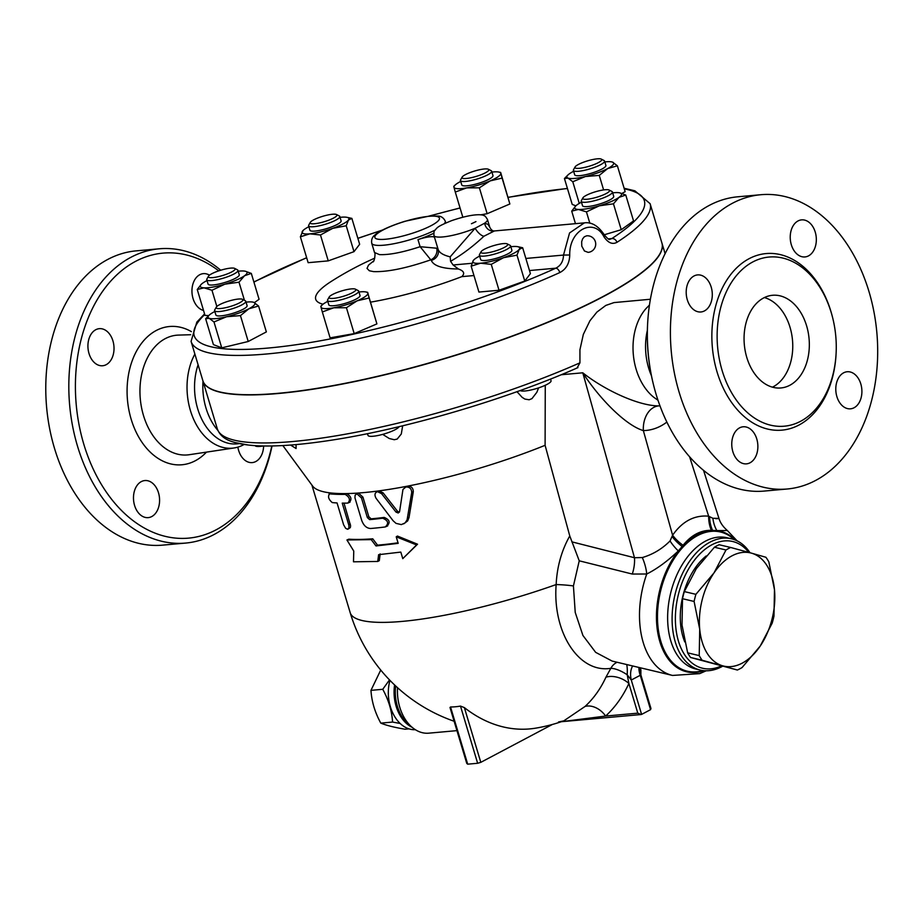 <?xml version="1.0" encoding="UTF-8"?>
<svg xmlns="http://www.w3.org/2000/svg" width="923" height="923" viewBox="0 0 923 923"><rect width="100%" height="100%" fill="white"/><g stroke="black" fill="none" stroke-linecap="round" stroke-linejoin="round"><path stroke-width="1.38" d="M217.863 430.383A53.511 37.382 -95.1 0 1 203.002 381.164M271.812 445.959A143.077 99.961 -95.1 0 1 109.087 495.963A143.077 99.961 -95.1 0 1 135.496 261.394A143.077 99.961 -95.1 0 1 218.751 270.854M220.724 270.22A147.726 103.214 84.9 0 0 159.229 248.795A147.726 103.214 84.9 0 0 130.87 257.321A147.726 103.214 84.9 0 0 72.571 425.964A147.726 103.214 84.9 0 0 185.673 543.07A147.726 103.214 84.9 0 0 272.043 445.959M89.012 353.532A18.61 13.003 -95.1 0 1 99.303 328.669A18.61 13.003 -95.1 0 1 112.929 340.875A18.61 13.003 -95.1 0 1 102.638 365.75A18.61 13.003 -95.1 0 1 89.012 353.532M151.776 516.545A18.61 13.003 -95.1 0 1 148.199 517.63A18.61 13.003 -95.1 0 1 133.95 502.873A18.61 13.003 -95.1 0 1 141.3 481.621A18.61 13.003 -95.1 0 1 144.865 480.548A18.61 13.003 -95.1 0 1 159.114 495.305A18.61 13.003 -95.1 0 1 151.776 516.545M263.62 445.971A18.61 13.003 -95.1 0 1 252.233 462.596A18.61 13.003 -95.1 0 1 238.607 450.389A18.61 13.003 -95.1 0 1 237.857 447.124M203.533 310.463A18.61 13.003 -95.1 0 1 192.088 293.756A18.61 13.003 -95.1 0 1 199.76 274.719A18.61 13.003 -95.1 0 1 203.337 273.646A18.61 13.003 -95.1 0 1 209.475 275.181M185.673 543.07L162.633 545.135A147.726 103.214 -95.1 0 1 49.53 428.041A147.726 103.214 -95.1 0 1 107.829 259.398A147.726 103.214 -95.1 0 1 136.189 250.86L159.229 248.795M243.695 444.713A57.388 40.093 -95.1 0 1 234.073 447.967A57.388 40.093 -95.1 0 1 193.011 417.819A57.388 40.093 -95.1 0 1 194.88 354.086M238.63 443.709L236.865 443.871A53.511 37.382 -95.1 0 1 201.745 419.157A53.511 37.382 -95.1 0 1 198.087 364.793M658.018 400.282L653.888 397.363A53.511 37.382 -95.1 0 1 645.915 308.674L649.457 305.063M651.43 375.742A53.511 37.382 -95.1 0 1 647.358 330.376M787.273 488.994L764.232 491.071A147.726 103.214 -95.1 0 1 653.449 384.603A147.726 103.214 -95.1 0 1 647.761 321.308A147.726 103.214 -95.1 0 1 709.418 205.321A147.726 103.214 -95.1 0 1 737.777 196.795L760.829 194.718A147.726 103.214 -95.1 0 1 876.85 332.626A147.726 103.214 -95.1 0 1 787.273 488.994A147.726 103.214 -95.1 0 1 674.159 371.9A147.726 103.214 -95.1 0 1 732.458 203.256A147.726 103.214 -95.1 0 1 760.829 194.718M647.761 321.308L647.704 322.312A143.077 99.961 84.9 0 0 653.207 383.622L653.449 384.603M752.799 261.947A84.916 59.326 -95.1 0 1 769.101 257.044A84.916 59.326 -95.1 0 1 835.788 336.307A84.916 59.326 -95.1 0 1 784.296 426.195A84.916 59.326 -95.1 0 1 719.282 358.885A84.916 59.326 -95.1 0 1 752.799 261.947M808.525 255.867A18.61 13.003 -95.1 0 1 804.948 256.94A18.61 13.003 -95.1 0 1 790.699 242.195A18.61 13.003 -95.1 0 1 798.037 220.943A18.61 13.003 -95.1 0 1 801.614 219.87A18.61 13.003 -95.1 0 1 815.863 234.627A18.61 13.003 -95.1 0 1 808.525 255.867M836.884 396.613A18.61 13.003 -95.1 0 1 847.176 371.75A18.61 13.003 -95.1 0 1 860.813 383.956A18.61 13.003 -95.1 0 1 850.521 408.82A18.61 13.003 -95.1 0 1 836.884 396.613M739.577 427.857A18.61 13.003 -95.1 0 1 743.153 426.784A18.61 13.003 -95.1 0 1 757.402 441.529A18.61 13.003 -95.1 0 1 750.053 462.781A18.61 13.003 -95.1 0 1 746.476 463.854A18.61 13.003 -95.1 0 1 732.227 449.097A18.61 13.003 -95.1 0 1 739.577 427.857M711.206 287.111A18.61 13.003 -95.1 0 1 700.915 311.974A18.61 13.003 -95.1 0 1 687.289 299.767A18.61 13.003 -95.1 0 1 697.58 274.904A18.61 13.003 -95.1 0 1 711.206 287.111M789.8 385.283A46.531 32.513 -95.1 0 1 780.87 387.96A46.531 32.513 -95.1 0 1 744.319 344.533A46.531 32.513 -95.1 0 1 772.539 295.279A46.531 32.513 -95.1 0 1 808.156 332.165A46.531 32.513 -95.1 0 1 789.8 385.283M772.436 387.164A46.531 32.513 84.9 0 0 773.22 386.772A46.531 32.513 84.9 0 0 792.442 339.595A46.531 32.513 84.9 0 0 764.382 297.564M577.175 367.804L579.932 362.843L579.932 349.759L583.336 334.391L589.947 320.743L596.927 312.066L605.811 305.421L613.991 302.594L650.392 299.248M661.929 243.072A239.622 48.181 163.3 0 1 661.964 243.176A239.622 48.181 163.3 0 1 603.192 296.687A239.622 48.181 163.3 0 1 356.451 381.222A239.622 48.181 163.3 0 1 202.922 380.899A239.622 48.181 163.3 0 1 202.887 380.784M380.738 670.052L370.965 690.358C371.657 701.515 374.934 712.441 380.795 723.124C386.322 725.397 394.444 727.428 405.151 729.228L409.051 728.882M400.178 723.482L392.575 722.063C391.883 710.918 388.606 699.992 382.745 689.296L389.506 679.905M382.745 689.296L370.965 690.358M392.575 722.063L380.795 723.124M695.896 594.331L714.01 572.895A58.161 36.228 103.4 0 0 699.726 629.255L694.096 601.461A65.141 40.577 -76.6 0 1 695.896 594.331L684.324 591.585A65.141 40.577 103.4 0 0 682.512 598.704L682.016 625.044L687.647 652.849A65.141 40.577 103.4 0 0 690.566 657.476L737.362 670.029L702.138 660.233A65.141 40.577 -76.6 0 1 699.219 655.607L699.726 629.255A58.161 36.228 103.4 0 0 722.824 665.864A58.161 36.228 103.4 0 0 760.194 646.088L742.092 667.525A65.141 40.577 -76.6 0 1 737.362 670.029M730.704 547.489L751.391 553.119A58.161 36.228 103.4 0 0 714.01 572.895L725.986 549.993A65.141 40.577 -76.6 0 1 730.704 547.489L719.132 544.732A65.141 40.577 103.4 0 0 714.414 547.235L696.3 568.683L684.324 591.585M774.478 589.716L773.982 616.056A65.141 40.577 -76.6 0 1 772.17 623.187L760.194 646.088A58.161 36.228 103.4 0 0 774.478 589.716A58.161 36.228 103.4 0 0 751.391 553.119L765.928 557.284A65.141 40.577 -76.6 0 1 768.847 561.911L774.478 589.716M682.512 598.704L694.096 601.461M687.647 652.849L699.219 655.607M690.566 657.476L702.138 660.233M714.414 547.235L725.986 549.993M684.785 641.947A57.584 35.859 -76.6 0 1 706.199 555.958M367.469 433.672L367.989 435.391A16.291 3.277 -16.7 0 0 384.383 433.891A16.291 3.277 -16.7 0 0 399.105 426.668M343.148 296.352A13.96 2.804 163.3 0 1 329.199 297.01A13.96 2.804 163.3 0 1 341.648 290.941A13.96 2.804 163.3 0 1 355.378 289.153A13.96 2.804 163.3 0 1 343.148 296.352M329.199 297.01L327.653 299.756A16.291 3.277 -16.7 0 0 327.515 300.494A16.291 3.277 -16.7 0 0 343.91 298.994A16.291 3.277 -16.7 0 0 358.712 291.137A16.291 3.277 -16.7 0 0 358.182 290.595L355.378 289.153M358.712 291.137L360.016 295.498A16.291 3.277 163.3 0 1 345.225 303.355A16.291 3.277 163.3 0 1 328.819 304.855L327.515 300.494M255.094 445.624A16.291 3.277 -16.7 0 0 260.194 446.397A16.291 3.277 -16.7 0 0 263.424 445.959M220.562 308.524A13.96 2.804 163.3 0 1 216.282 307.151A13.96 2.804 163.3 0 1 228.731 301.094A13.96 2.804 163.3 0 1 242.449 299.306A13.96 2.804 163.3 0 1 236.553 304.255A13.96 2.804 163.3 0 1 220.562 308.524M216.282 307.151L214.724 309.897A16.291 3.277 -16.7 0 0 214.586 310.647A16.291 3.277 -16.7 0 0 219.72 311.501A16.291 3.277 -16.7 0 0 236.969 307.094A16.291 3.277 -16.7 0 0 245.783 301.279A16.291 3.277 -16.7 0 0 245.264 300.736L242.449 299.306M245.783 301.279L247.099 305.651A16.291 3.277 163.3 0 1 238.272 311.455A16.291 3.277 163.3 0 1 221.035 315.862A16.291 3.277 163.3 0 1 215.901 315.008L214.586 310.647M208.321 276.854A13.96 2.804 163.3 0 1 208.448 276.242A13.96 2.804 163.3 0 1 220.897 270.174A13.96 2.804 163.3 0 1 234.627 268.385A13.96 2.804 163.3 0 1 223.828 275.146A13.96 2.804 163.3 0 1 208.321 276.854M208.448 276.242L206.902 278.977A16.291 3.277 -16.7 0 0 206.752 279.692A16.291 3.277 -16.7 0 0 206.764 279.727A16.291 3.277 -16.7 0 0 223.297 278.181A16.291 3.277 -16.7 0 0 237.949 270.37A16.291 3.277 -16.7 0 0 237.43 269.816L234.627 268.385M237.949 270.37L239.265 274.731A16.291 3.277 163.3 0 1 224.612 282.553A16.291 3.277 163.3 0 1 208.067 284.088A16.291 3.277 163.3 0 1 208.056 284.065M313.601 219.882A13.96 2.804 163.3 0 1 326.65 215.255A13.96 2.804 163.3 0 1 336.468 214.517A13.96 2.804 163.3 0 1 324.354 221.682A13.96 2.804 163.3 0 1 310.301 222.362A13.96 2.804 163.3 0 1 313.601 219.882M310.301 222.362L308.744 225.108A16.291 3.277 -16.7 0 0 308.605 225.847A16.291 3.277 -16.7 0 0 325.138 224.312A16.291 3.277 -16.7 0 0 339.802 216.49A16.291 3.277 -16.7 0 0 339.272 215.947L336.468 214.517M339.802 216.49L341.106 220.862A16.291 3.277 163.3 0 1 326.454 228.673A16.291 3.277 163.3 0 1 309.909 230.219L308.605 225.847M474.722 170.997A13.96 2.804 163.3 0 1 488.325 169.244A13.96 2.804 163.3 0 1 476.222 176.408A13.96 2.804 163.3 0 1 462.158 177.089A13.96 2.804 163.3 0 1 474.722 170.997M462.158 177.089L460.612 179.835A16.291 3.277 -16.7 0 0 460.462 180.585A16.291 3.277 -16.7 0 0 477.006 179.039A16.291 3.277 -16.7 0 0 491.659 171.217A16.291 3.277 -16.7 0 0 491.14 170.674L488.325 169.244M491.659 171.217L492.974 175.589A16.291 3.277 163.3 0 1 478.322 183.4A16.291 3.277 163.3 0 1 461.777 184.946L460.462 180.585M597.308 158.825A13.96 2.804 163.3 0 1 601.254 159.091A13.96 2.804 163.3 0 1 589.139 166.255A13.96 2.804 163.3 0 1 575.087 166.948A13.96 2.804 163.3 0 1 583.798 162.113A13.96 2.804 163.3 0 1 597.308 158.825M575.087 166.948L573.529 169.694A16.291 3.277 -16.7 0 0 573.391 170.432A16.291 3.277 -16.7 0 0 589.924 168.886A16.291 3.277 -16.7 0 0 604.588 161.075A16.291 3.277 -16.7 0 0 604.057 160.533L601.254 159.091M604.588 161.075L605.892 165.436A16.291 3.277 163.3 0 1 591.239 173.259A16.291 3.277 163.3 0 1 574.694 174.793L573.391 170.432M609.538 190.496A13.96 2.804 163.3 0 1 595.531 197.591A13.96 2.804 163.3 0 1 582.909 197.857A13.96 2.804 163.3 0 1 595.358 191.799A13.96 2.804 163.3 0 1 609.088 190.011A13.96 2.804 163.3 0 1 609.538 190.496M582.909 197.857L581.363 200.603A16.291 3.277 -16.7 0 0 581.225 201.352A16.291 3.277 -16.7 0 0 597.689 199.829A16.291 3.277 -16.7 0 0 612.422 192.019A16.291 3.277 -16.7 0 0 612.422 191.996A16.291 3.277 -16.7 0 0 611.891 191.442L609.088 190.011M612.422 191.996L613.726 196.357A16.291 3.277 163.3 0 1 613.737 196.38A16.291 3.277 163.3 0 1 599.004 204.191A16.291 3.277 163.3 0 1 582.528 205.714L581.225 201.352M327.769 301.348A24.425 4.915 -16.7 0 0 322.046 305.063A24.425 4.915 -16.7 0 0 321.008 307.163L320.927 306.459M333.757 307.797L322.323 311.951L321.008 307.163A24.425 4.915 -16.7 0 0 333.757 307.797A24.425 4.915 -16.7 0 0 357.166 300.817L346.425 307.728L333.757 307.797M346.425 307.728L354.201 333.618L376.907 323.892L367.827 293.202A24.425 4.915 -16.7 0 0 365.785 291.945A24.425 4.915 -16.7 0 0 358.966 291.991M367.746 292.499L369.142 298.002L357.166 300.817A24.425 4.915 -16.7 0 0 367.827 293.202M252.96 302.109L253.802 302.352A24.425 4.915 -16.7 0 0 252.867 302.098A24.425 4.915 -16.7 0 0 246.049 302.144M214.851 311.501A24.425 4.915 -16.7 0 0 214.09 311.893A24.425 4.915 -16.7 0 0 209.129 315.216A24.425 4.915 -16.7 0 0 209.198 318.308L205.644 318.735L209.129 315.216M258.578 306.021L248.91 308.767A24.425 4.915 -16.7 0 0 253.802 302.352L258.578 306.021L266.355 331.911L248.218 341.498L221.751 347.856L213.986 321.965L209.198 318.308A24.425 4.915 -16.7 0 0 226.608 316.739L213.986 321.965M240.453 315.608L226.608 316.739A24.425 4.915 -16.7 0 0 248.91 308.767L240.453 315.608L248.218 341.498M245.149 271.2L251.31 273.404L244.537 275.746A24.425 4.915 -16.7 0 0 245.033 271.177A24.425 4.915 -16.7 0 0 243.337 270.981A24.425 4.915 -16.7 0 0 238.215 271.224M207.017 280.58A24.425 4.915 -16.7 0 0 202.795 283.073A24.425 4.915 -16.7 0 0 201.295 284.296A24.425 4.915 -16.7 0 0 203.995 287.838L197.245 289.51L201.191 284.411M238.999 282.196L224.877 284.18A24.425 4.915 -16.7 0 0 244.537 275.746L238.999 282.196L244.445 300.321M211.967 290.249L203.995 287.838A24.425 4.915 -16.7 0 0 224.877 284.18L211.967 290.249L216.847 306.482M346.229 225.777L332.741 228.339A24.425 4.915 -16.7 0 0 348.433 220.032L346.229 225.777L353.994 251.667L328.242 260.874L308.144 262.686L300.379 236.796L303.102 230.473M346.875 217.309L351.871 218.382L348.433 220.032A24.425 4.915 -16.7 0 0 346.875 217.309A24.425 4.915 -16.7 0 0 341.21 217.228A24.425 4.915 -16.7 0 0 340.056 217.355M320.477 234.984L309.816 233.842A24.425 4.915 -16.7 0 0 332.741 228.339L320.477 234.984L328.242 260.874M308.859 226.712A24.425 4.915 -16.7 0 0 303.136 230.427A24.425 4.915 -16.7 0 0 302.582 231.05A24.425 4.915 -16.7 0 0 309.816 233.842L300.379 236.796M479.383 187.819L466.715 187.888A24.425 4.915 -16.7 0 0 490.125 180.908L479.383 187.819L487.148 213.709L480.629 214.851M502.1 178.093L509.865 203.983L500.704 172.589L502.1 178.093L490.125 180.908A24.425 4.915 -16.7 0 0 500.785 173.293A24.425 4.915 -16.7 0 0 498.743 172.036A24.425 4.915 -16.7 0 0 491.924 172.082M500.704 172.589L500.785 173.293M455.281 192.042L453.966 187.242A24.425 4.915 -16.7 0 0 466.715 187.888L455.281 192.042L462.815 217.182M460.727 181.439A24.425 4.915 -16.7 0 0 455.004 185.154A24.425 4.915 -16.7 0 0 453.966 187.242L453.885 186.538M572.779 181.75L568.003 178.093A24.425 4.915 -16.7 0 0 585.401 176.524L572.779 181.75L579.275 203.406M607.703 168.551L599.258 175.393L585.401 176.524A24.425 4.915 -16.7 0 0 607.703 168.551A24.425 4.915 -16.7 0 0 612.595 162.148L617.383 165.805L607.703 168.551M564.438 178.52L567.922 175.001A24.425 4.915 -16.7 0 0 568.003 178.093L564.438 178.52L572.214 204.421L575.86 205.829M573.644 171.286A24.425 4.915 -16.7 0 0 572.895 171.678A24.425 4.915 -16.7 0 0 567.922 175.001M611.753 161.906L612.595 162.148A24.425 4.915 -16.7 0 0 611.661 161.883A24.425 4.915 -16.7 0 0 604.842 161.929M581.478 202.206A24.425 4.915 -16.7 0 0 577.256 204.698A24.425 4.915 -16.7 0 0 575.756 205.921A24.425 4.915 -16.7 0 0 578.456 209.463L571.718 211.136L575.652 206.025M599.339 205.806L586.44 211.875L578.456 209.463A24.425 4.915 -16.7 0 0 599.339 205.806A24.425 4.915 -16.7 0 0 619.01 197.372L613.46 203.821L599.339 205.806M619.621 192.826L625.771 195.03L619.01 197.372A24.425 4.915 -16.7 0 0 619.495 192.803A24.425 4.915 -16.7 0 0 617.799 192.607A24.425 4.915 -16.7 0 0 612.676 192.849M376.907 323.892L369.142 298.002M354.201 333.618L330.088 337.853L322.323 311.951M221.751 347.856L213.409 344.625L205.644 318.735M208.748 315.597L205.021 315.412L197.245 289.51M254.413 302.629L259.075 299.294L251.31 273.404M353.994 251.667L359.647 244.272L351.871 218.382M509.865 203.983L487.148 213.709M621.906 193.415L625.148 191.696L617.383 165.805M603.607 189.919L599.258 175.393M613.46 203.821L621.237 229.712L633.547 220.92L625.771 195.03M589.843 223.251L586.44 211.875M621.237 229.712L604.265 234.765M575.467 223.666L571.718 211.136M504.27 247.468A13.96 2.804 163.3 0 1 488.613 252.648A13.96 2.804 163.3 0 1 481.068 251.737A13.96 2.804 163.3 0 1 493.517 245.668A13.96 2.804 163.3 0 1 507.235 243.88A13.96 2.804 163.3 0 1 504.27 247.468M481.068 251.737L479.51 254.483A16.291 3.277 -16.7 0 0 479.372 255.221A16.291 3.277 -16.7 0 0 489.813 255.244A16.291 3.277 -16.7 0 0 506.577 249.498A16.291 3.277 -16.7 0 0 510.569 245.864A16.291 3.277 -16.7 0 0 510.05 245.322L507.235 243.88M510.569 245.864L511.884 250.225A16.291 3.277 163.3 0 1 507.892 253.871A16.291 3.277 163.3 0 1 491.117 259.605A16.291 3.277 163.3 0 1 480.687 259.594L479.372 255.221M520.168 390.544A16.291 3.277 -16.7 0 0 531.406 389.898A16.291 3.277 -16.7 0 0 547.051 384.395A16.291 3.277 -16.7 0 0 551.043 380.761L550.535 379.053M479.637 256.086A24.425 4.915 -16.7 0 0 473.914 259.801A24.425 4.915 -16.7 0 0 473.361 260.413L473.868 259.848M480.583 263.217L471.145 266.159L473.361 260.413A24.425 4.915 -16.7 0 0 480.583 263.217A24.425 4.915 -16.7 0 0 503.508 257.702L491.244 264.359L480.583 263.217M517.653 246.672L522.649 247.745L519.211 249.406L516.995 255.152L503.508 257.702A24.425 4.915 -16.7 0 0 519.211 249.406A24.425 4.915 -16.7 0 0 517.653 246.672A24.425 4.915 -16.7 0 0 511.977 246.603A24.425 4.915 -16.7 0 0 510.834 246.718M522.649 247.745L530.413 273.646L524.76 281.042L516.995 255.152M524.76 281.042L499.02 290.249L491.244 264.359M499.02 290.249L478.922 292.06L471.145 266.159M588.136 252.36L584.432 250.987L581.767 246.141L581.663 241.699L582.609 238.895L584.305 236.796L586.647 235.815A8.307 8.307 0 0 1 595.681 243.337A8.307 8.307 0 0 1 588.136 252.36M204.571 313.924L196.853 322.069L191.073 341.383A239.622 48.181 -16.7 0 0 324.711 345.675A239.622 48.181 -16.7 0 0 559.811 272.562A4.65 2.538 -114.4 0 0 555.796 268.189A234.973 47.246 163.3 0 1 288.887 345.733A234.973 47.246 163.3 0 1 204.756 314.535M624.294 188.869A234.973 47.246 163.3 0 1 611.822 238.561A4.65 3.738 57.2 0 1 616.945 242.334A239.622 48.181 -16.7 0 0 650.104 203.671L634.874 190.807L624.11 188.246M559.811 272.562C566.191 269.228 569.491 263.367 569.733 254.99L563.515 255.071C563.318 261.336 560.746 265.709 555.796 268.189L529.49 270.554M608.165 238.884L611.822 238.561L609.791 239.299C609.365 240.13 607.553 238.665 604.369 234.927A4.65 2.123 148.9 0 1 604.011 236.865C608.142 242.922 612.457 244.745 616.945 242.334M604.369 234.927C598.323 225.881 591.655 221.866 584.363 222.87L569.56 232.954L563.515 255.071L525.856 258.452M569.733 254.99C569.168 230 593.835 217.055 604.011 236.865M450.17 256.848L450.586 261.313C462.146 254.598 473.268 246.233 483.929 236.23A9.311 3.911 52.8 0 1 475.16 228.223L450.17 256.848C443.144 255.129 439.129 252.602 438.09 249.256L436.729 248.206A9.311 8.065 -64.4 0 1 430.799 259.825L431.295 260.344C433.568 265.916 442.602 268.801 458.408 268.997C463.969 270.958 465.088 273.508 461.777 276.646A108.129 21.737 163.3 0 1 370.631 302.133M323.015 304.232A108.129 21.737 163.3 0 1 331.195 281.457A323.373 323.373 0 0 1 374.75 258.152M650.104 203.671L661.895 242.957A239.622 48.181 163.3 0 1 628.725 281.63A239.622 48.181 163.3 0 1 603.123 296.479A239.622 48.181 163.3 0 1 356.393 381.014A239.622 48.181 163.3 0 1 202.864 380.68L191.073 341.383M483.929 236.23L494.405 230.946L584.363 222.87M450.586 261.313L453.089 264.993L458.408 268.997M494.405 230.946C492.64 231.096 491.094 229.862 489.778 227.243L488.036 224.358L484.61 223.228L475.16 228.223A27.921 5.619 -16.7 0 1 433.948 235.48L438.09 249.256M493.724 231.05A9.311 8.099 79.4 0 1 484.61 223.228A27.921 5.619 -16.7 0 0 487.436 219.432C485.775 216.709 484.679 215.486 484.125 215.74C482.994 214.609 474.48 212.855 451.485 220.689C436.371 226.885 437.525 227.473 434.687 230.565C434.075 230.692 433.822 232.331 433.948 235.48M438.171 249.533A9.311 8.711 -13.6 0 1 438.217 249.695L438.217 249.695A9.311 8.711 -13.6 0 1 431.295 260.344M436.729 248.206L420.115 246.706L430.799 259.825C406.558 268.189 387.464 272.112 373.503 271.604L369.338 270.762L367.008 268.397L368.519 265.12L373.78 260.863M434.537 237.419A13.96 2.804 163.3 0 0 417.981 239.599L420.115 246.706C402.67 252.417 389.102 255.048 379.411 254.61L374.496 252.475M417.981 239.599A38.385 7.719 -16.7 0 0 433.752 233.254M353.763 551.066L346.933 539.978L371.208 539.62L376.007 545.955L398.194 543.359L396.221 536.817L416.573 544.928L402.774 558.646L400.813 552.092L378.626 554.677L377.749 561.449L353.486 561.807L353.763 551.066M371.208 539.62L372.765 538.824A165.182 33.216 -16.7 0 1 348.836 539.182L346.933 539.978M380.149 553.892L379.307 560.653L377.749 561.449M396.221 536.817L397.444 536.055L417.542 544.212L402.774 558.646M417.542 544.212L416.573 544.928M372.765 538.824L377.53 545.158A165.182 33.216 -16.7 0 0 398.021 542.805M377.53 545.158L376.007 545.955M347.763 503.104C350.613 500.104 349.748 497.185 345.144 494.37A167.501 33.678 163.3 0 1 329.638 493.851C327.607 496.424 328.473 499.343 332.257 502.574A167.501 33.678 -16.7 0 0 337.057 502.943L343.61 524.772L345.64 528.302L347.521 529.248L348.929 528.037L348.929 525.499L342.237 503.116A167.501 33.678 -16.7 0 0 347.763 503.104L350.025 502.124M282.842 445.555L312.643 486.075A165.182 33.216 -16.7 0 0 331.207 493.009L329.05 493.955L331.207 493.009A165.182 33.216 -16.7 0 0 346.667 493.574C351.248 496.389 352.125 499.308 349.286 502.308M344.014 503.139L350.613 525.868L350.302 527.61L348.133 529.098M385.26 526.952C389.091 523.422 388.225 520.514 382.641 518.218A167.501 33.678 163.3 0 1 369.65 519.626L367.354 517.584L361.458 497.935L356.924 493.828L355.101 495.178L354.951 497.832L361.643 520.226C363.57 525.522 366.558 528.279 370.619 528.498A167.501 33.678 -16.7 0 0 385.26 526.952L387.718 525.856M356.093 494.059L358.424 493.032L362.947 497.151L368.842 516.799L371.138 518.841A165.182 33.216 -16.7 0 0 384.141 517.422C389.725 519.707 390.602 522.626 386.76 526.156M377.519 491.671C374.715 492.709 374.242 494.936 376.123 498.374L393.106 520.757L396.036 523.376L401.343 524.599L405.035 522.949L407.089 519.891L411.704 492.501C411.543 488.729 409.604 486.883 405.889 486.998L402.97 489.421L399.59 511.504L398.24 513.003L396.002 512.092L381.603 493.655L377.519 491.671L376.549 491.971L379.018 490.863L383.114 492.859L397.536 511.284L399.336 512.23M404.747 487.39L407.47 486.156C411.197 486.04 413.146 487.875 413.296 491.659L409.016 517.572L407.701 520.884L403.732 523.837M345.144 494.37L346.667 493.574A165.182 33.216 -16.7 0 0 358.424 493.032A165.182 33.216 -16.7 0 0 379.018 490.863A165.182 33.216 -16.7 0 0 407.47 486.156A165.182 33.216 -16.7 0 0 545.101 445.313L545.262 385.283M612.157 661.087L595.647 652.342L582.909 635.451L575.225 612.422L573.425 585.943L579.24 560.815L569.768 535.951C561.542 550.593 557.007 566.791 556.154 584.559C552.416 632.532 578.963 673.559 610.841 668.31A18.61 6.946 -147.4 0 1 627.213 674.782L631.286 680.032L640.25 675.278A18.61 12.472 56.6 0 1 638.924 667.444M569.768 535.951L545.101 445.313M402.659 425.803L401.297 433.995L397.178 439.083L394.236 439.717L389.275 438.517L382.699 434.375M296.064 444.586L296.087 448.532L290.549 445.048M538.594 387.879L536.863 392.263L531.96 398.632L529.133 399.763L524.887 399.071L522.106 397.317L516.984 391.687M659.968 405.832A53.511 37.382 -95.1 0 1 658.641 405.889A23.26 16.626 -91.1 0 0 643.354 430.603A76.771 53.638 84.9 0 0 666.879 422.076M658.641 405.889C638.22 405.855 604.138 389.806 582.782 372.8C599.304 398.448 625.621 425.33 643.354 430.603L672.602 535.225L670.04 540.959C662.068 548.943 652.826 554.469 642.316 557.55L634.482 557.734L571.879 541.859M450.009 707.537L450.539 706.983A104.461 71.717 -117.9 0 0 460.485 706.083L477.641 763.275L467.696 764.175L466.773 763.425L449.997 707.503M397.548 687.693A39.551 27.632 84.9 0 0 412.593 727.705A39.551 27.632 84.9 0 0 428.722 733.174L456.943 730.635M632.659 665.956A18.61 13.026 -112.2 0 0 631.286 680.032L641.6 714.402L650.565 709.66L650.946 708.483L639.697 671.009L640.25 675.278L650.565 709.66M626.705 664.548A18.61 4.327 -82.5 0 1 627.213 674.782L628.886 683.481L637.793 713.156L605.626 716.052A181.658 124.72 -117.9 0 0 628.886 683.481A18.61 11.976 -155.3 0 0 605.938 677.194A163.267 112.098 62.1 0 1 585.032 706.464A18.61 13.314 -132.6 0 1 605.626 716.052L561.369 721.705L641.081 714.54L637.793 713.156M617.141 662.264A18.61 13.949 -97.1 0 0 610.841 668.31L605.938 677.194M585.032 706.464L563.791 720.863L558.519 721.971M612.122 661.076L672.509 675.44A79.101 49.265 103.4 0 1 646.746 574.002A27.921 13.245 69.8 0 0 642.316 557.55M573.425 585.943A18.61 1.938 3.4 0 0 556.154 584.559A165.182 33.216 -16.7 0 1 350.198 612.71L311.905 485.06M477.641 763.275L480.802 762.34L552.416 724.451M460.485 706.083L464.373 707.606A164.917 115.225 84.9 0 0 536.101 728.085A165.182 165.182 0 0 0 563.791 720.863M415.338 729.689A34.901 24.379 -95.1 0 1 389.771 704.503A34.901 24.379 -95.1 0 1 388.421 689.539A34.901 24.379 -95.1 0 1 389.944 680.355M388.421 689.539L388.387 690.046A32.57 22.752 84.9 0 0 389.644 704.007L389.771 704.503M579.24 560.815L632.278 574.048A27.921 17.422 104.2 0 0 634.482 557.734L582.782 372.8L561.172 374.75M632.278 574.048L646.746 574.002C656.703 569.064 667.225 561.38 678.324 550.939A27.921 13.037 45.3 0 1 670.04 540.959M703.926 670.675A72.282 45.019 103.4 0 1 658.376 635.878A72.282 45.019 103.4 0 1 678.324 550.939L682.143 546.485A27.921 14.687 36 0 1 672.14 536.517M735.008 539.909A72.282 45.019 103.4 0 0 716.836 530.563L712.579 530.379A72.282 45.019 103.4 0 0 682.143 546.485L683.089 545.285A27.921 15.091 33.7 0 1 672.602 535.225C682.351 521.299 694.361 514.942 708.645 516.165A27.921 19.764 96.6 0 0 711.379 530.321L712.579 530.379A27.921 20.433 95.5 0 1 709.614 516.695L708.645 516.165L689.573 456.723M683.089 545.285C691.315 535.086 700.753 530.09 711.379 530.321M703.522 470.292L718.867 518.103C720.102 522.556 722.951 526.71 727.393 530.563L716.836 530.563A27.921 22.856 88.5 0 1 712.902 518.288L709.614 516.695M715.763 518.703C720.794 518.518 719.848 518.38 712.902 518.288M749.995 552.727A67.471 42.02 103.4 0 0 731.466 538.801A67.471 42.02 103.4 0 0 674.978 594.712A67.471 42.02 103.4 0 0 700.245 670.075A67.471 42.02 103.4 0 0 721.751 666.694A67.471 42.02 103.4 0 0 722.386 666.36M721.163 666.037A65.141 40.577 -76.6 0 1 678.278 594.966A65.141 40.577 -76.6 0 1 748.772 552.392M191.407 331.634A69.398 48.492 84.9 0 0 156.229 330.515A69.398 48.492 84.9 0 0 134.193 427.764A69.398 48.492 84.9 0 0 206.475 452.12M234.096 447.967L189.238 454.716A60.11 41.996 -95.1 0 1 141.715 408.497A60.11 41.996 -95.1 0 1 165.194 338.672A60.11 41.996 -95.1 0 1 178.485 335.095L190.657 334.726M832.673 317.858A88.643 61.933 84.9 0 0 749.095 258.694A88.643 61.933 84.9 0 0 713.744 357.87A88.643 61.933 84.9 0 0 779.104 430.303A88.643 61.933 84.9 0 0 836.019 355.032M579.932 362.843A239.622 48.181 163.3 0 1 347.521 433.833A239.622 48.181 163.3 0 1 217.332 428.918L202.922 380.899M253.929 282.115A234.973 47.246 163.3 0 1 306.678 257.805M357.882 238.399A234.973 47.246 163.3 0 1 382.18 230.242M429.38 216.074A234.973 47.246 163.3 0 1 460.069 208.033M508.158 197.418A234.973 47.246 163.3 0 1 567.449 188.546M461.777 276.646L473.961 275.55M471.93 263.297L453.089 264.993M475.956 221.601A23.26 4.673 163.3 0 1 471.434 223.735L475.956 221.601M431.203 225.616A33.736 6.784 163.3 0 1 376.376 238.792A33.736 6.784 163.3 0 1 413.919 218.936A33.736 6.784 163.3 0 1 431.203 225.616M444.413 223.597A38.385 7.719 -16.7 0 0 445.244 221.116C443.582 217.828 441.194 216.155 438.09 216.074L429.276 216.086L404.92 221.278C385.756 227.312 377.322 232.561 374.969 234.973C372.338 236.842 371.242 239.576 371.704 243.176A38.385 7.719 -16.7 0 0 376.619 245.322A38.385 7.719 -16.7 0 0 434.975 230.139M348.79 524.945L350.313 524.137M382.641 518.218L384.141 517.422M369.65 519.626L371.138 518.841M367.354 517.584L368.842 516.799M361.458 497.935L362.947 497.151M381.603 493.655L383.114 492.859M407.47 518.391L409.016 517.572M396.002 512.092L397.536 511.284M411.704 492.501L413.296 491.659M480.802 762.34L464.373 707.606M467.696 764.175L450.539 706.983M640.874 674.932L640.885 669.856L640.308 670.375A4.65 3.254 -95.1 0 1 640.458 673.536M639.466 667.583L640.308 670.375M394.594 684.958A34.901 24.379 84.9 0 0 412.073 727.289M412.593 727.705L408.901 724.693A35.524 24.817 -95.1 0 1 395.655 685.951M734.166 539.597A71.556 44.569 103.4 0 0 660.533 591.285A71.556 44.569 103.4 0 0 703.014 670.571M700.245 670.075L695.792 669.013A67.471 42.02 -76.6 0 1 670.513 593.662A67.471 42.02 -76.6 0 1 727.001 537.74M248.195 445.013L235.111 442.567M665.102 253.652L661.964 243.176M208.067 284.088L206.764 279.727M322.046 305.063L320.823 306.274M365.785 291.945L367.654 292.314M498.743 172.036L500.601 172.405M455.004 185.154L453.781 186.354M567.391 188.373L508.123 197.303M460.046 207.94L428.814 216.132M382.687 229.977L357.847 238.296M306.644 257.69L253.871 281.942M495.097 230.888A323.373 323.373 0 0 0 493.955 230.923M489.778 227.243L487.436 219.432M371.704 243.176L374.496 252.464C375.742 253.017 374.415 261.613 373.077 261.901M445.797 222.974L445.244 221.116M577.948 367.608C506.219 399.405 404.424 429.276 329.696 440.444C309.101 443.582 290.918 445.405 275.146 445.878C256.929 446.455 242.784 445.105 232.711 441.829C224.762 439.452 219.639 435.148 217.332 428.918M639.178 667.514L639.697 671.009M640.885 669.856L640.25 667.767M350.198 612.71A165.182 165.182 0 0 0 454.128 721.255M727.393 530.563L737.073 540.82M706.164 670.79L699.761 673.617L672.509 675.44M727.012 537.74L731.466 538.801"/></g></svg>

